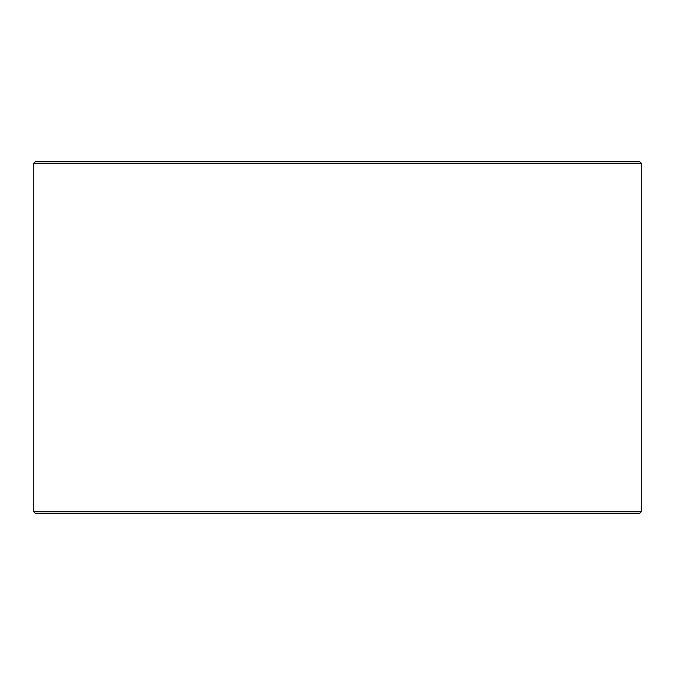 <?xml version="1.0" encoding="UTF-8"?>
<svg xmlns="http://www.w3.org/2000/svg" width="675" height="675" viewBox="0 0 675 675"><rect width="100%" height="100%" fill="white"/><g stroke="black" fill="none" stroke-linecap="round" stroke-linejoin="round"><path stroke-width="1.01" d="M33.792 511.76L35.395 513.354L33.75 511.76L33.75 163.24L35.345 161.646L639.655 161.646L641.25 163.24L33.792 163.24L33.792 511.76L641.25 511.76L641.25 163.24M35.395 161.646L33.792 163.24M35.395 513.354L639.655 513.354L641.25 511.76"/></g></svg>
